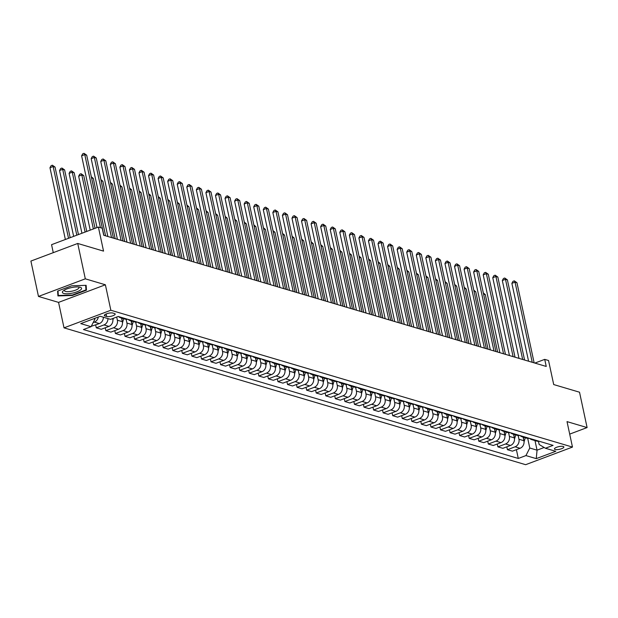 <?xml version="1.0" encoding="UTF-8"?>
<svg xmlns="http://www.w3.org/2000/svg" width="618" height="618" viewBox="0 0 618 618"><rect width="100%" height="100%" fill="white"/><g stroke="black" fill="none" stroke-linecap="round" stroke-linejoin="round"><path stroke-width="0.93" d="M563.199 446.459A4.828 1.383 167.9 0 0 557.737 446.907A4.828 1.383 167.9 0 0 554.423 448.992A4.828 1.383 167.9 0 0 555.095 449.502A4.828 1.383 167.9 0 0 560.557 449.047A4.828 1.383 167.9 0 0 563.871 446.969A4.828 1.383 167.9 0 0 563.199 446.459M64.017 327.849L525.655 464.69L572.477 447.077L110.846 310.244L64.017 327.849L58.563 302.387L105.384 284.782L85.307 278.826L38.478 296.439L58.563 302.387M38.478 296.439L30.9 261.074L77.729 243.461L103.546 251.117L98.386 227.069L51.564 244.682L53.272 252.662M569.703 434.114L587.1 427.571L579.522 392.206L553.705 384.558L548.545 360.51L544.721 359.375L534.871 363.075M85.307 278.826L77.729 243.461M98.386 227.069L102.209 228.204L103.731 235.273L546.242 366.451L544.721 359.375M104.99 315.991L106.667 316.493A4.681 1.336 167.9 0 0 111.958 316.053A4.681 1.336 167.9 0 0 115.172 314.037A4.681 1.336 167.9 0 0 114.515 313.542L112.831 313.04A4.681 1.336 167.9 0 0 107.547 313.481A4.681 1.336 167.9 0 0 104.334 315.497A4.681 1.336 167.9 0 0 104.99 315.991L104.728 314.778M93.689 318.749L94.925 319.12L91.07 326.683L83.415 329.556L518.278 458.463L516.393 449.665M91.07 326.683L80.749 323.616L100.24 316.285L110.56 319.351L118.223 316.47L553.079 445.369L545.424 448.251L555.752 451.31L536.262 458.641L525.933 455.582L518.278 458.463M105.384 284.782L110.846 310.244M587.1 427.571L567.023 421.615L572.477 447.077M545.424 448.251L539.151 444.496L538.448 441.229M534.995 440.595L537.05 450.174L544.164 447.502M94.755 318.347L94.925 319.12M112.708 318.54L112.77 318.842A6.041 5.129 106.5 0 1 108.922 326.404L101.267 329.286L96.292 327.81L95.682 324.96M116.686 317.049L117.366 320.201A6.041 5.129 106.5 0 1 113.511 327.764L105.856 330.645L105.245 327.787M121.553 318.046L122.333 321.677A6.041 5.129 106.5 0 1 118.486 329.239L110.831 332.121L105.856 330.645M126.134 319.344L126.922 323.036A6.041 5.129 106.5 0 1 123.075 330.599L115.419 333.481L114.801 330.622M131.116 320.881L131.897 324.512A6.041 5.129 106.5 0 1 128.05 332.075L120.386 334.956L115.419 333.481M135.697 322.179L136.485 325.871A6.041 5.129 106.5 0 1 132.638 333.434L124.983 336.316L124.365 333.457M140.68 323.708L141.46 327.347A6.041 5.129 106.5 0 1 137.605 334.91L129.95 337.791L124.983 336.316M145.253 325.014L146.049 328.706A6.041 5.129 106.5 0 1 142.194 336.269L134.539 339.151L133.928 336.292M150.236 326.543L151.016 330.182A6.041 5.129 106.5 0 1 147.169 337.745L139.513 340.626L134.539 339.151M154.817 327.849L155.605 331.542A6.041 5.129 106.5 0 1 151.758 339.104L144.102 341.986L143.492 339.127M159.799 329.379L160.58 333.017A6.041 5.129 106.5 0 1 156.733 340.58L149.077 343.461L144.102 341.986M164.38 330.684L165.168 334.377A6.041 5.129 106.5 0 1 161.321 341.939L153.666 344.821L153.048 341.963M169.363 332.214L170.143 335.852A6.041 5.129 106.5 0 1 166.296 343.415L158.633 346.289L153.666 344.821M173.944 333.519L174.732 337.212A6.041 5.129 106.5 0 1 170.885 344.774L163.222 347.656L162.611 344.798M178.926 335.049L179.707 338.687A6.041 5.129 106.5 0 1 175.852 346.25L168.196 349.124L163.222 347.656M183.5 336.354L184.295 340.047A6.041 5.129 106.5 0 1 180.441 347.61L172.785 350.483L172.175 347.633M188.482 337.884L189.262 341.522A6.041 5.129 106.5 0 1 185.415 349.077L177.76 351.959L172.785 350.483M193.063 339.189L193.851 342.882A6.041 5.129 106.5 0 1 190.004 350.445L182.349 353.318L181.738 350.468M198.046 340.719L198.826 344.35A6.041 5.129 106.5 0 1 194.979 351.912L187.324 354.794L182.349 353.318M202.627 342.024L203.415 345.717A6.041 5.129 106.5 0 1 199.568 353.272L191.912 356.153L191.294 353.295M207.609 343.554L208.39 347.185A6.041 5.129 106.5 0 1 204.543 354.747L196.879 357.629L191.912 356.153M212.183 344.859L212.978 348.544A6.041 5.129 106.5 0 1 209.131 356.107L201.468 358.988L200.858 356.13M217.173 346.389L217.953 350.02A6.041 5.129 106.5 0 1 214.098 357.583L206.443 360.464L201.468 358.988M221.746 347.687L222.542 351.379A6.041 5.129 106.5 0 1 218.687 358.942L211.032 361.824L210.421 358.965M226.729 349.216L227.509 352.855A6.041 5.129 106.5 0 1 223.662 360.418L216.006 363.299L211.032 361.824M231.31 350.522L232.098 354.214A6.041 5.129 106.5 0 1 228.251 361.777L220.595 364.659L219.985 361.8M236.292 352.051L237.073 355.69A6.041 5.129 106.5 0 1 233.225 363.253L225.57 366.134L220.595 364.659M240.873 353.357L241.661 357.049A6.041 5.129 106.5 0 1 237.814 364.612L230.159 367.494L229.541 364.635M245.856 354.886L246.636 358.525A6.041 5.129 106.5 0 1 242.789 366.088L235.126 368.969L230.159 367.494M250.429 356.192L251.225 359.885A6.041 5.129 106.5 0 1 247.378 367.447L239.714 370.329L239.104 367.471M255.419 357.722L256.2 361.36A6.041 5.129 106.5 0 1 252.345 368.923L244.689 371.804L239.714 370.329M259.993 359.027L260.788 362.72A6.041 5.129 106.5 0 1 256.933 370.282L249.278 373.164L248.668 370.306M264.975 360.557L265.755 364.195A6.041 5.129 106.5 0 1 261.908 371.758L254.253 374.632L249.278 373.164M269.556 361.862L270.344 365.555A6.041 5.129 106.5 0 1 266.497 373.118L258.842 375.999L258.231 373.141M274.539 363.392L275.319 367.03A6.041 5.129 106.5 0 1 271.472 374.593L263.816 377.467L258.842 375.999M279.12 364.697L279.908 368.39A6.041 5.129 106.5 0 1 276.061 375.953L268.405 378.826L267.787 375.976M284.102 366.227L284.883 369.865A6.041 5.129 106.5 0 1 281.028 377.42L273.372 380.302L268.405 378.826M288.676 367.532L289.471 371.225A6.041 5.129 106.5 0 1 285.624 378.788L277.961 381.661L277.351 378.811M293.666 369.062L294.446 372.693A6.041 5.129 106.5 0 1 290.591 380.255L282.936 383.137L277.961 381.661M298.239 370.367L299.035 374.06A6.041 5.129 106.5 0 1 295.18 381.615L287.524 384.496L286.914 381.638M303.222 371.897L304.002 375.528A6.041 5.129 106.5 0 1 300.155 383.09L292.499 385.972L287.524 384.496M307.803 373.202L308.591 376.887A6.041 5.129 106.5 0 1 304.744 384.45L297.088 387.331L296.478 384.473M312.785 374.732L313.565 378.363A6.041 5.129 106.5 0 1 309.718 385.926L302.063 388.807L297.088 387.331M317.366 376.03L318.154 379.722A6.041 5.129 106.5 0 1 314.307 387.285L306.652 390.167L306.034 387.308M322.349 377.559L323.129 381.198A6.041 5.129 106.5 0 1 319.274 388.761L311.619 391.642L306.652 390.167M326.922 378.865L327.718 382.557A6.041 5.129 106.5 0 1 323.871 390.12L316.207 393.002L315.597 390.143M331.912 380.394L332.693 384.033A6.041 5.129 106.5 0 1 328.838 391.596L321.182 394.477L316.207 393.002M336.486 381.7L337.281 385.393A6.041 5.129 106.5 0 1 333.426 392.955L325.771 395.837L325.161 392.978M341.468 383.23L342.248 386.868A6.041 5.129 106.5 0 1 338.401 394.431L330.746 397.312L325.771 395.837M346.049 384.535L346.837 388.228A6.041 5.129 106.5 0 1 342.99 395.79L335.335 398.672L334.724 395.814M351.032 386.065L351.812 389.703A6.041 5.129 106.5 0 1 347.965 397.266L340.309 400.14L335.335 398.672M355.613 387.37L356.401 391.063A6.041 5.129 106.5 0 1 352.554 398.625L344.898 401.507L344.28 398.649M360.595 388.9L361.375 392.538A6.041 5.129 106.5 0 1 357.521 400.101L349.865 402.975L344.898 401.507M365.168 390.205L365.964 393.898A6.041 5.129 106.5 0 1 362.117 401.461L354.454 404.334L353.844 401.484M370.159 391.735L370.931 395.373A6.041 5.129 106.5 0 1 367.084 402.936L359.429 405.81L354.454 404.334M374.732 393.04L375.528 396.733A6.041 5.129 106.5 0 1 371.673 404.296L364.017 407.169L363.407 404.319M379.715 394.57L380.495 398.208A6.041 5.129 106.5 0 1 376.648 405.763L368.992 408.645L364.017 407.169M384.296 395.875L385.084 399.568A6.041 5.129 106.5 0 1 381.236 407.131L373.581 410.004L372.971 407.154M389.278 397.405L390.058 401.036A6.041 5.129 106.5 0 1 386.211 408.598L378.548 411.48L373.581 410.004M393.859 398.71L394.647 402.403A6.041 5.129 106.5 0 1 390.8 409.958L383.145 412.839L382.527 409.981M398.842 400.24L399.622 403.871A6.041 5.129 106.5 0 1 395.767 411.433L388.112 414.315L383.145 412.839M403.415 401.538L404.211 405.23A6.041 5.129 106.5 0 1 400.364 412.793L392.7 415.675L392.09 412.816M408.405 403.075L409.178 406.706A6.041 5.129 106.5 0 1 405.331 414.269L397.675 417.15L392.7 415.675M412.978 404.373L413.774 408.065A6.041 5.129 106.5 0 1 409.919 415.628L402.264 418.51L401.654 415.651M417.961 405.902L418.741 409.541A6.041 5.129 106.5 0 1 414.894 417.104L407.239 419.985L402.264 418.51M422.542 407.208L423.33 410.9A6.041 5.129 106.5 0 1 419.483 418.463L411.827 421.345L411.217 418.486M427.525 408.737L428.305 412.376A6.041 5.129 106.5 0 1 424.458 419.939L416.795 422.82L411.827 421.345M432.106 410.043L432.894 413.736A6.041 5.129 106.5 0 1 429.046 421.298L421.391 424.18L420.773 421.321M437.088 411.573L437.868 415.211A6.041 5.129 106.5 0 1 434.014 422.774L426.358 425.655L421.391 424.18M441.661 412.878L442.457 416.571A6.041 5.129 106.5 0 1 438.61 424.133L430.947 427.015L430.337 424.157M446.652 414.408L447.424 418.046A6.041 5.129 106.5 0 1 443.577 425.609L435.922 428.483L430.947 427.015M451.225 415.713L452.021 419.406A6.041 5.129 106.5 0 1 448.166 426.968L440.51 429.85L439.9 426.992M456.208 417.243L456.988 420.881A6.041 5.129 106.5 0 1 453.141 428.444L445.485 431.318L440.51 429.85M460.789 418.548L461.576 422.241A6.041 5.129 106.5 0 1 457.729 429.804L450.074 432.677L449.464 429.827M465.771 420.078L466.551 423.716A6.041 5.129 106.5 0 1 462.704 431.271L455.041 434.153L450.074 432.677M470.352 421.383L471.14 425.076A6.041 5.129 106.5 0 1 467.293 432.639L459.637 435.512L459.019 432.662M475.335 422.913L476.115 426.544A6.041 5.129 106.5 0 1 472.26 434.106L464.605 436.988L459.637 435.512M479.908 424.218L480.704 427.911A6.041 5.129 106.5 0 1 476.849 435.466L469.193 438.347L468.583 435.497M484.898 425.748L485.671 429.379A6.041 5.129 106.5 0 1 481.824 436.941L474.168 439.823L469.193 438.347M489.471 427.053L490.267 430.746A6.041 5.129 106.5 0 1 486.412 438.301L478.757 441.182L478.147 438.324M494.454 428.583L495.234 432.214A6.041 5.129 106.5 0 1 491.387 439.777L483.732 442.658L478.757 441.182M499.035 429.881L499.823 433.573A6.041 5.129 106.5 0 1 495.976 441.136L488.32 444.018L487.71 441.159M504.018 431.418L504.798 435.049A6.041 5.129 106.5 0 1 500.951 442.612L493.288 445.493L488.32 444.018M508.599 432.716L509.386 436.408A6.041 5.129 106.5 0 1 505.539 443.971L497.884 446.853L497.266 443.994M513.581 434.245L514.361 437.884A6.041 5.129 106.5 0 1 510.507 445.447L502.851 448.328L497.884 446.853M518.154 435.551L518.95 439.243A6.041 5.129 106.5 0 1 515.095 446.806L507.44 449.688L506.83 446.829M523.145 437.08L523.917 440.719A6.041 5.129 106.5 0 1 520.07 448.282L512.415 451.163L507.44 449.688M527.718 438.386L529.78 448.019L537.05 450.174L536.262 458.641M98.293 317.019A6.041 5.129 106.5 0 1 94.392 322.102L93.171 322.557M103.353 317.212A6.041 5.129 106.5 0 1 99.359 323.569L91.255 326.319M122.743 317.806A6.041 5.129 106.5 0 1 120.51 317.737A6.041 5.129 106.5 0 1 118.602 316.586M107.941 318.571A6.041 5.129 106.5 0 1 103.948 324.929L96.292 327.81M127.71 319.282A6.041 5.129 106.5 0 1 125.485 319.205L120.51 317.737M132.306 320.642A6.041 5.129 106.5 0 1 130.074 320.572A6.041 5.129 106.5 0 1 128.165 319.413M137.273 322.117A6.041 5.129 106.5 0 1 135.048 322.04L130.074 320.572M141.862 323.477A6.041 5.129 106.5 0 1 139.637 323.399A6.041 5.129 106.5 0 1 137.729 322.248M146.837 324.952A6.041 5.129 106.5 0 1 144.604 324.875L139.637 323.399M151.425 326.312A6.041 5.129 106.5 0 1 149.201 326.234A6.041 5.129 106.5 0 1 147.285 325.083M156.4 327.787A6.041 5.129 106.5 0 1 154.168 327.71L149.201 326.234M160.989 329.147A6.041 5.129 106.5 0 1 158.756 329.07A6.041 5.129 106.5 0 1 156.848 327.919M165.956 330.622A6.041 5.129 106.5 0 1 163.731 330.545L158.756 329.07M170.553 331.982A6.041 5.129 106.5 0 1 168.32 331.905A6.041 5.129 106.5 0 1 166.412 330.754M175.52 333.457A6.041 5.129 106.5 0 1 173.295 333.38L168.32 331.905M180.108 334.817A6.041 5.129 106.5 0 1 177.884 334.74A6.041 5.129 106.5 0 1 175.976 333.589M185.083 336.292A6.041 5.129 106.5 0 1 182.851 336.215L177.884 334.74M189.672 337.652A6.041 5.129 106.5 0 1 187.447 337.575A6.041 5.129 106.5 0 1 185.531 336.424M194.647 339.12A6.041 5.129 106.5 0 1 192.414 339.05L187.447 337.575M199.235 340.487A6.041 5.129 106.5 0 1 197.003 340.41A6.041 5.129 106.5 0 1 195.095 339.259M204.203 341.955A6.041 5.129 106.5 0 1 201.978 341.885L197.003 340.41M208.791 343.314A6.041 5.129 106.5 0 1 206.566 343.245A6.041 5.129 106.5 0 1 204.658 342.094M213.766 344.79A6.041 5.129 106.5 0 1 211.541 344.713L206.566 343.245M218.355 346.15A6.041 5.129 106.5 0 1 216.13 346.08A6.041 5.129 106.5 0 1 214.222 344.929M223.33 347.625A6.041 5.129 106.5 0 1 221.097 347.548L216.13 346.08M227.918 348.985A6.041 5.129 106.5 0 1 225.686 348.907A6.041 5.129 106.5 0 1 223.778 347.756M232.893 350.46A6.041 5.129 106.5 0 1 230.661 350.383L225.686 348.907M237.482 351.82A6.041 5.129 106.5 0 1 235.249 351.742A6.041 5.129 106.5 0 1 233.341 350.591M242.449 353.295A6.041 5.129 106.5 0 1 240.224 353.218L235.249 351.742M247.038 354.655A6.041 5.129 106.5 0 1 244.813 354.577A6.041 5.129 106.5 0 1 242.905 353.426M252.013 356.13A6.041 5.129 106.5 0 1 249.788 356.053L244.813 354.577M256.601 357.49A6.041 5.129 106.5 0 1 254.377 357.413A6.041 5.129 106.5 0 1 252.468 356.262M261.576 358.965A6.041 5.129 106.5 0 1 259.344 358.888L254.377 357.413M266.165 360.325A6.041 5.129 106.5 0 1 263.932 360.248A6.041 5.129 106.5 0 1 262.024 359.097M271.14 361.8A6.041 5.129 106.5 0 1 268.907 361.723L263.932 360.248M275.728 363.16A6.041 5.129 106.5 0 1 273.496 363.083A6.041 5.129 106.5 0 1 271.588 361.932M280.696 364.635A6.041 5.129 106.5 0 1 278.471 364.558L273.496 363.083M285.284 365.995A6.041 5.129 106.5 0 1 283.059 365.918A6.041 5.129 106.5 0 1 281.151 364.767M290.259 367.463A6.041 5.129 106.5 0 1 288.034 367.393L283.059 365.918M294.848 368.83A6.041 5.129 106.5 0 1 292.623 368.753A6.041 5.129 106.5 0 1 290.707 367.602M299.823 370.298A6.041 5.129 106.5 0 1 297.59 370.228L292.623 368.753M304.411 371.657A6.041 5.129 106.5 0 1 302.179 371.588A6.041 5.129 106.5 0 1 300.271 370.437M309.386 373.133A6.041 5.129 106.5 0 1 307.154 373.056L302.179 371.588M313.975 374.493A6.041 5.129 106.5 0 1 311.742 374.423A6.041 5.129 106.5 0 1 309.834 373.272M318.942 375.968A6.041 5.129 106.5 0 1 316.717 375.891L311.742 374.423M323.531 377.328A6.041 5.129 106.5 0 1 321.306 377.25A6.041 5.129 106.5 0 1 319.398 376.099M328.506 378.803A6.041 5.129 106.5 0 1 326.281 378.726L321.306 377.25M333.094 380.163A6.041 5.129 106.5 0 1 330.869 380.085A6.041 5.129 106.5 0 1 328.954 378.934M338.069 381.638A6.041 5.129 106.5 0 1 335.837 381.561L330.869 380.085M342.658 382.998A6.041 5.129 106.5 0 1 340.425 382.921A6.041 5.129 106.5 0 1 338.517 381.769M347.633 384.473A6.041 5.129 106.5 0 1 345.4 384.396L340.425 382.921M352.221 385.833A6.041 5.129 106.5 0 1 349.989 385.756A6.041 5.129 106.5 0 1 348.081 384.605M357.189 387.308A6.041 5.129 106.5 0 1 354.964 387.231L349.989 385.756M361.777 388.668A6.041 5.129 106.5 0 1 359.552 388.591A6.041 5.129 106.5 0 1 357.644 387.44M366.752 390.143A6.041 5.129 106.5 0 1 364.527 390.066L359.552 388.591M371.341 391.503A6.041 5.129 106.5 0 1 369.116 391.426A6.041 5.129 106.5 0 1 367.2 390.275M376.316 392.971A6.041 5.129 106.5 0 1 374.083 392.901L369.116 391.426M380.904 394.338A6.041 5.129 106.5 0 1 378.672 394.261A6.041 5.129 106.5 0 1 376.764 393.11M385.879 395.806A6.041 5.129 106.5 0 1 383.647 395.736L378.672 394.261M390.468 397.165A6.041 5.129 106.5 0 1 388.235 397.096A6.041 5.129 106.5 0 1 386.327 395.945M395.435 398.641A6.041 5.129 106.5 0 1 393.21 398.571L388.235 397.096M400.024 400A6.041 5.129 106.5 0 1 397.799 399.931A6.041 5.129 106.5 0 1 395.891 398.78M404.999 401.476A6.041 5.129 106.5 0 1 402.774 401.399L397.799 399.931M409.587 402.836A6.041 5.129 106.5 0 1 407.362 402.766A6.041 5.129 106.5 0 1 405.447 401.607M414.562 404.311A6.041 5.129 106.5 0 1 412.33 404.234L407.362 402.766M419.151 405.671A6.041 5.129 106.5 0 1 416.918 405.593A6.041 5.129 106.5 0 1 415.01 404.442M424.126 407.146A6.041 5.129 106.5 0 1 421.893 407.069L416.918 405.593M428.714 408.506A6.041 5.129 106.5 0 1 426.482 408.428A6.041 5.129 106.5 0 1 424.574 407.277M433.681 409.981A6.041 5.129 106.5 0 1 431.457 409.904L426.482 408.428M438.27 411.341A6.041 5.129 106.5 0 1 436.045 411.264A6.041 5.129 106.5 0 1 434.137 410.113M443.245 412.816A6.041 5.129 106.5 0 1 441.013 412.739L436.045 411.264M447.834 414.176A6.041 5.129 106.5 0 1 445.609 414.099A6.041 5.129 106.5 0 1 443.693 412.948M452.809 415.651A6.041 5.129 106.5 0 1 450.576 415.574L445.609 414.099M457.397 417.011A6.041 5.129 106.5 0 1 455.165 416.934A6.041 5.129 106.5 0 1 453.257 415.783M462.364 418.486A6.041 5.129 106.5 0 1 460.14 418.409L455.165 416.934M466.961 419.846A6.041 5.129 106.5 0 1 464.728 419.769A6.041 5.129 106.5 0 1 462.82 418.618M471.928 421.314A6.041 5.129 106.5 0 1 469.703 421.244L464.728 419.769M476.517 422.681A6.041 5.129 106.5 0 1 474.292 422.604A6.041 5.129 106.5 0 1 472.384 421.453M481.492 424.149A6.041 5.129 106.5 0 1 479.259 424.079L474.292 422.604M486.08 425.508A6.041 5.129 106.5 0 1 483.855 425.439A6.041 5.129 106.5 0 1 481.94 424.288M491.055 426.984A6.041 5.129 106.5 0 1 488.823 426.914L483.855 425.439M495.644 428.344A6.041 5.129 106.5 0 1 493.411 428.274A6.041 5.129 106.5 0 1 491.503 427.123M500.611 429.819A6.041 5.129 106.5 0 1 498.386 429.742L493.411 428.274M505.207 431.179A6.041 5.129 106.5 0 1 502.975 431.109A6.041 5.129 106.5 0 1 501.067 429.95M510.174 432.654A6.041 5.129 106.5 0 1 507.95 432.577L502.975 431.109M514.763 434.014A6.041 5.129 106.5 0 1 512.538 433.936A6.041 5.129 106.5 0 1 510.63 432.785M519.738 435.489A6.041 5.129 106.5 0 1 517.505 435.412L512.538 433.936M524.327 436.849A6.041 5.129 106.5 0 1 522.102 436.771A6.041 5.129 106.5 0 1 520.186 435.62M529.302 438.324A6.041 5.129 106.5 0 1 527.069 438.247L522.102 436.771M533.89 439.684A6.041 5.129 106.5 0 1 531.658 439.607A6.041 5.129 106.5 0 1 529.75 438.456M525.933 455.582L529.78 448.019M538.857 441.159A6.041 5.129 106.5 0 1 536.633 441.082L531.658 439.607M57.93 295.937L72.36 295.474L86.466 290.174L86.134 285.331L71.703 285.794L57.598 291.101L57.93 295.937M85.74 286.814L86.466 290.174M72.267 295.041L72.36 295.474M100.44 227.679L84.774 154.624L86.69 155.188L103.87 235.319M97.003 227.594L81.615 155.813L84.774 154.624L84.009 153.31L86.69 155.188M81.615 155.813L82.742 153.782L84.009 153.31M70.182 237.675L55.048 167.084L53.14 166.52L49.973 167.71L65.361 239.49M49.973 167.71L51.101 165.686L52.368 165.207L53.14 166.52L68.528 238.301M52.368 165.207L55.048 167.084M111.518 237.582L94.338 157.459L96.253 158.023L113.426 238.154M107.864 236.501L91.178 158.648L94.338 157.459L93.565 156.145L96.253 158.023M91.178 158.648L92.306 156.617L93.565 156.145M121.082 240.417L103.901 160.286L105.809 160.858L122.99 240.989M117.428 239.336L100.734 161.483L103.901 160.286L103.129 158.981L105.809 160.858M100.734 161.483L101.862 159.452L103.129 158.981M130.637 243.253L113.465 163.121L115.373 163.693L132.553 243.816M126.991 242.171L110.298 164.311L113.465 163.121L112.692 161.816L115.373 163.693M110.298 164.311L111.425 162.287L112.692 161.816M78.471 234.562L64.612 169.919L62.696 169.355L59.537 170.545L73.65 236.377M59.537 170.545L60.664 168.521L61.931 168.042L62.696 169.355L76.81 235.188M61.931 168.042L64.612 169.919M112.909 319.985L113.434 318.27M86.752 231.449L74.175 172.754L72.26 172.19L69.092 173.38L81.931 233.256M69.092 173.38L70.228 171.356L71.487 170.877L72.26 172.19L85.099 232.067M71.487 170.877L74.175 172.754M122.472 322.82L123.731 318.687M95.041 228.328L83.731 175.589L81.823 175.025L78.656 176.215L90.22 230.143M121.885 319.568L122.279 318.255M78.656 176.215L79.784 174.191L81.051 173.712L81.823 175.025L93.38 228.954M81.051 173.712L83.731 175.589M140.201 246.088L123.021 165.956L124.936 166.528L142.117 246.652M136.547 245.006L119.861 167.146L123.021 165.956L122.256 164.643L124.936 166.528M119.861 167.146L120.989 165.122L122.256 164.643M132.036 325.655L133.295 321.522M131.441 322.403L131.843 321.09M105.601 235.829L93.295 178.424L91.557 177.907M91.309 176.756L93.295 178.424M80.386 290.081A9.811 2.804 167.9 0 0 79.884 287.177A9.811 2.804 167.9 0 0 63.554 290.622A9.811 2.804 167.9 0 0 63.453 290.699A9.811 2.804 167.9 0 0 67.424 293.766A9.811 2.804 167.9 0 0 80.386 290.081M64.612 289.958A7.431 2.124 167.9 0 0 64.427 290.622A7.431 2.124 167.9 0 0 70.097 291.495A7.431 2.124 167.9 0 0 78.069 288.861A7.431 2.124 167.9 0 0 78.957 287.509A7.431 2.124 167.9 0 0 78.517 286.976M57.706 292.7L58.308 295.497L57.992 290.954M85.639 285.346L85.956 289.904L72.291 295.041L58.308 295.497M149.765 248.923L132.584 168.791L134.5 169.363L151.673 249.487M146.111 247.841L129.425 169.981L132.584 168.791L131.812 167.478L134.5 169.363M129.425 169.981L130.552 167.957L131.812 167.478M159.328 251.758L142.148 171.626L144.056 172.19L161.236 252.322M155.674 250.676L138.98 172.816L142.148 171.626L141.375 170.313L144.056 172.19M138.98 172.816L140.108 170.792L141.375 170.313M168.884 254.593L151.711 174.461L153.619 175.025L170.8 255.157M165.238 253.511L148.544 175.651L151.711 174.461L150.939 173.148L153.619 175.025M148.544 175.651L149.672 173.627L150.939 173.148M178.447 257.428L161.267 177.296L163.183 177.86L180.363 257.992M174.794 256.346L158.108 178.486L161.267 177.296L160.502 175.983L163.183 177.86M158.108 178.486L159.235 176.462L160.502 175.983M188.011 260.263L170.831 180.132L172.746 180.695L189.919 260.827M184.357 259.174L167.663 181.321L170.831 180.132L170.058 178.818L172.746 180.695M167.663 181.321L168.799 179.297L170.058 178.818M141.599 328.49L142.858 324.357M141.004 325.238L141.406 323.925M115.164 238.664L102.858 181.259L101.12 180.742M100.873 179.591L102.858 181.259M151.155 331.325L152.422 327.192M150.568 328.073L150.962 326.76M124.728 241.499L112.422 184.094L110.684 183.577M110.437 182.418L112.422 184.094M160.719 334.153L161.978 330.027M160.124 330.9L160.525 329.595M134.284 244.334L121.978 186.93L120.247 186.412M120 185.253L121.978 186.93M170.282 336.988L171.541 332.863M169.687 333.735L170.089 332.43M143.847 247.169L131.541 189.765L129.803 189.247M129.556 188.088L131.541 189.765M179.846 339.823L181.105 335.698M179.251 336.571L179.653 335.265M153.411 250.004L141.105 192.592L139.367 192.082M139.12 190.923L141.105 192.592M197.575 263.09L180.394 182.967L182.302 183.531L199.483 263.662M193.921 262.009L177.227 184.156L180.394 182.967L179.622 181.653L182.302 183.531M177.227 184.156L178.355 182.125L179.622 181.653M189.402 342.658L190.668 338.533M188.814 339.406L189.208 338.1M162.974 252.839L150.668 195.427L148.93 194.917M148.683 193.758L150.668 195.427M207.13 265.925L189.958 185.802L191.866 186.366L209.046 266.497M203.484 264.844L186.791 186.991L189.958 185.802L189.185 184.488L191.866 186.366M186.791 186.991L187.918 184.96L189.185 184.488M198.965 345.493L200.224 341.36M198.37 342.241L198.772 340.935M172.53 255.674L160.224 198.262L158.494 197.752M158.247 196.594L160.224 198.262M216.694 268.76L199.514 188.629L201.429 189.201L218.61 269.332M213.04 267.679L196.354 189.819L199.514 188.629L198.749 187.324L201.429 189.201M196.354 189.819L197.482 187.795L198.749 187.324M208.529 348.328L209.788 344.195M207.934 345.076L208.336 343.77M182.094 258.509L169.788 201.097L168.05 200.587M167.802 199.429L169.788 201.097M226.258 271.596L209.077 191.464L210.993 192.036L228.166 272.159M222.604 270.514L205.91 192.654L209.077 191.464L208.305 190.159L210.993 192.036M205.91 192.654L207.045 190.63L208.305 190.159M218.092 351.163L219.351 347.03M217.497 347.911L217.899 346.598M191.657 261.337L179.351 203.932L177.613 203.422M177.366 202.264L179.351 203.932M235.821 274.431L218.641 194.299L220.549 194.871L237.729 274.995M232.167 273.349L215.473 195.489L218.641 194.299L217.868 192.986L220.549 194.871M215.473 195.489L216.601 193.465L217.868 192.986M227.648 353.998L228.915 349.865M227.061 350.746L227.455 349.433M201.221 264.172L188.915 206.767L187.177 206.25M186.93 205.099L188.915 206.767M245.377 277.266L228.204 197.134L230.112 197.706L247.293 277.83M241.731 276.184L225.037 198.324L228.204 197.134L227.432 195.821L230.112 197.706M225.037 198.324L226.165 196.3L227.432 195.821M237.212 356.833L238.471 352.7M236.617 353.581L237.018 352.268M210.777 267.007L198.471 209.602L196.74 209.085M196.493 207.934L198.471 209.602M254.94 280.101L237.76 199.969L239.676 200.533L256.856 280.665M251.287 279.019L234.601 201.159L237.76 199.969L236.995 198.656L239.676 200.533M234.601 201.159L235.728 199.135L236.995 198.656M264.504 282.936L247.324 202.804L249.239 203.368L266.412 283.5M260.85 281.854L244.156 203.994L247.324 202.804L246.551 201.491L249.239 203.368M244.156 203.994L245.292 201.97L246.551 201.491M274.068 285.771L256.887 205.639L258.795 206.203L275.976 286.335M270.414 284.682L253.72 206.829L256.887 205.639L256.115 204.326L258.795 206.203M253.72 206.829L254.848 204.805L256.115 204.326M283.623 288.598L266.451 208.475L268.359 209.038L285.539 289.17M279.977 287.517L263.283 209.664L266.451 208.475L265.678 207.161L268.359 209.038M263.283 209.664L264.411 207.64L265.678 207.161M293.187 291.433L276.007 211.31L277.922 211.874L295.103 292.005M289.533 290.352L272.847 212.499L276.007 211.31L275.242 209.996L277.922 211.874M272.847 212.499L273.975 210.468L275.242 209.996M302.75 294.268L285.57 214.145L287.486 214.709L304.659 294.84M299.097 293.187L282.403 215.334L285.57 214.145L284.798 212.831L287.486 214.709M282.403 215.334L283.538 213.303L284.798 212.831M312.306 297.103L295.134 216.972L297.042 217.544L314.222 297.675M308.66 296.022L291.966 218.162L295.134 216.972L294.361 215.667L297.042 217.544M291.966 218.162L293.094 216.138L294.361 215.667M321.87 299.939L304.697 219.807L306.605 220.379L323.786 300.502M318.224 298.857L301.53 220.997L304.697 219.807L303.925 218.502L306.605 220.379M301.53 220.997L302.658 218.973L303.925 218.502M331.433 302.774L314.253 222.642L316.169 223.214L333.349 303.338M327.779 301.692L311.093 223.832L314.253 222.642L313.488 221.329L316.169 223.214M311.093 223.832L312.221 221.808L313.488 221.329M340.997 305.609L323.817 225.477L325.732 226.049L342.905 306.173M337.343 304.527L320.649 226.667L323.817 225.477L323.044 224.164L325.732 226.049M320.649 226.667L321.785 224.643L323.044 224.164M350.553 308.444L333.38 228.312L335.288 228.876L352.469 309.008M346.907 307.362L330.213 229.502L333.38 228.312L332.608 226.999L335.288 228.876M330.213 229.502L331.341 227.478L332.608 226.999M360.116 311.279L342.936 231.147L344.852 231.711L362.032 311.843M356.47 310.197L339.776 232.337L342.936 231.147L342.171 229.834L344.852 231.711M339.776 232.337L340.904 230.313L342.171 229.834M369.68 314.114L352.499 233.983L354.415 234.546L371.588 314.678M366.026 313.025L349.34 235.172L352.499 233.983L351.735 232.669L354.415 234.546M349.34 235.172L350.468 233.148L351.735 232.669M379.243 316.941L362.063 236.818L363.979 237.382L381.151 317.513M375.589 315.86L358.896 238.007L362.063 236.818L361.291 235.504L363.979 237.382M358.896 238.007L360.024 235.983L361.291 235.504M388.799 319.776L371.627 239.653L373.535 240.217L390.715 320.348M385.153 318.695L368.459 240.842L371.627 239.653L370.854 238.339L373.535 240.217M368.459 240.842L369.587 238.811L370.854 238.339M398.363 322.611L381.182 242.488L383.098 243.052L400.279 323.183M394.717 321.53L378.023 243.677L381.182 242.488L380.418 241.174L383.098 243.052M378.023 243.677L379.151 241.646L380.418 241.174M407.926 325.447L390.746 245.315L392.662 245.887L409.834 326.018M404.272 324.365L387.586 246.505L390.746 245.315L389.981 244.01L392.662 245.887M387.586 246.505L388.714 244.481L389.981 244.01M417.49 328.282L400.31 248.15L402.218 248.722L419.398 328.846M413.836 327.2L397.142 249.34L400.31 248.15L399.537 246.837L402.218 248.722M397.142 249.34L398.27 247.316L399.537 246.837M427.046 331.117L409.873 250.985L411.781 251.557L428.962 331.681M423.4 330.035L406.706 252.175L409.873 250.985L409.101 249.672L411.781 251.557M406.706 252.175L407.834 250.151L409.101 249.672M436.609 333.952L419.429 253.82L421.345 254.384L438.525 334.516M432.963 332.87L416.269 255.01L419.429 253.82L418.664 252.507L421.345 254.384M416.269 255.01L417.397 252.986L418.664 252.507M446.173 336.787L428.992 256.655L430.908 257.219L448.081 337.351M442.519 335.705L425.833 257.845L428.992 256.655L428.228 255.342L430.908 257.219M425.833 257.845L426.961 255.821L428.228 255.342M455.736 339.622L438.556 259.49L440.464 260.054L457.644 340.186M452.082 338.54L435.389 260.68L438.556 259.49L437.783 258.177L440.464 260.054M435.389 260.68L436.517 258.656L437.783 258.177M465.292 342.457L448.12 262.326L450.028 262.889L467.208 343.021M461.646 341.368L444.952 263.515L448.12 262.326L447.347 261.012L450.028 262.889M444.952 263.515L446.08 261.491L447.347 261.012M474.856 345.284L457.675 265.161L459.591 265.725L476.772 345.856M471.21 344.203L454.516 266.35L457.675 265.161L456.911 263.847L459.591 265.725M454.516 266.35L455.644 264.319L456.911 263.847M484.419 348.119L467.239 267.996L469.155 268.56L486.327 348.691M480.765 347.038L464.079 269.185L467.239 267.996L466.474 266.682L469.155 268.56M464.079 269.185L465.207 267.154L466.474 266.682M493.983 350.954L476.802 270.823L478.711 271.395L495.891 351.526M490.329 349.873L473.635 272.02L476.802 270.823L476.03 269.518L478.711 271.395M473.635 272.02L474.763 269.989L476.03 269.518M246.775 359.668L248.034 355.535M246.18 356.416L246.582 355.103M220.34 269.842L208.034 212.438L206.296 211.92M206.049 210.761L208.034 212.438M256.339 362.496L257.598 358.37M255.744 359.243L256.146 357.938M229.904 272.677L217.598 215.273L215.86 214.755M215.612 213.596L217.598 215.273M265.894 365.331L267.161 361.206M265.307 362.078L265.701 360.773M239.467 275.512L227.161 218.108L225.423 217.59M225.176 216.431L227.161 218.108M275.458 368.166L276.717 364.041M274.863 364.914L275.265 363.608M249.023 278.347L236.717 220.935L234.987 220.425M234.74 219.266L236.717 220.935M285.022 371.001L286.281 366.876M284.427 367.749L284.828 366.443M258.587 281.182L246.281 223.77L244.543 223.26M244.295 222.101L246.281 223.77M294.585 373.836L295.844 369.703M293.99 370.584L294.392 369.278M268.15 284.017L255.844 226.605L254.106 226.095M253.859 224.937L255.844 226.605M304.141 376.671L305.408 372.538M303.554 373.419L303.948 372.113M277.714 286.852L265.408 229.44L263.67 228.93M263.423 227.772L265.408 229.44M313.705 379.506L314.964 375.373M313.11 376.254L313.511 374.941M287.27 289.68L274.964 232.275L273.233 231.758M272.986 230.607L274.964 232.275M323.268 382.341L324.527 378.208M322.673 379.089L323.075 377.776M296.833 292.515L284.527 235.11L282.789 234.593M282.542 233.442L284.527 235.11M332.832 385.176L334.091 381.043M332.237 381.924L332.639 380.611M306.397 295.35L294.091 237.945L292.353 237.428M292.105 236.269L294.091 237.945M342.387 388.011L343.647 383.878M341.8 384.759L342.194 383.446M315.96 298.185L303.647 240.781L301.916 240.263M301.669 239.104L303.647 240.781M351.951 390.839L353.21 386.714M351.356 387.586L351.758 386.281M325.516 301.02L313.21 243.616L311.48 243.098M311.233 241.939L313.21 243.616M361.515 393.674L362.774 389.549M360.92 390.421L361.321 389.116M335.08 303.855L322.774 246.451L321.036 245.933M320.788 244.774L322.774 246.451M371.078 396.509L372.337 392.384M370.483 393.257L370.885 391.951M344.643 306.69L332.337 249.278L330.599 248.768M330.352 247.609L332.337 249.278M380.634 399.344L381.893 395.211M380.047 396.092L380.441 394.786M354.207 309.525L341.893 252.113L340.163 251.603M339.915 250.444L341.893 252.113M390.197 402.179L391.457 398.046M389.603 398.927L390.004 397.621M363.763 312.36L351.457 254.948L349.726 254.438M349.471 253.28L351.457 254.948M399.761 405.014L401.02 400.881M399.166 401.762L399.568 400.456M373.326 315.195L361.02 257.783L359.282 257.273M359.035 256.115L361.02 257.783M409.325 407.849L410.584 403.716M408.73 404.597L409.131 403.284M382.89 318.023L370.584 260.618L368.846 260.101M368.598 258.95L370.584 260.618M418.88 410.684L420.14 406.551M418.293 407.432L418.687 406.119M392.453 320.858L380.14 263.453L378.409 262.936M378.162 261.785L380.14 263.453M428.444 413.519L429.703 409.386M427.849 410.267L428.251 408.954M402.009 323.693L389.703 266.288L387.973 265.771M387.718 264.612L389.703 266.288M438.007 416.354L439.267 412.221M437.413 413.102L437.814 411.789M411.573 326.528L399.267 269.124L397.529 268.606M397.281 267.447L399.267 269.124M447.563 419.182L448.83 415.057M446.976 415.929L447.378 414.624M421.136 329.363L408.83 271.959L407.092 271.441M406.845 270.282L408.83 271.959M457.127 422.017L458.386 417.892M456.54 418.765L456.934 417.459M430.7 332.198L418.386 274.794L416.656 274.276M416.408 273.117L418.386 274.794M466.69 424.852L467.95 420.727M466.096 421.6L466.497 420.294M440.255 335.033L427.95 277.621L426.219 277.111M425.964 275.952L427.95 277.621M476.254 427.687L477.513 423.554M475.659 424.435L476.061 423.129M449.819 337.868L437.513 280.456L435.775 279.946M435.528 278.788L437.513 280.456M485.81 430.522L487.077 426.389M485.223 427.27L485.624 425.964M459.383 340.703L447.077 283.291L445.339 282.781M445.091 281.623L447.077 283.291M503.539 353.79L486.366 273.658L488.274 274.23L505.454 354.361M499.892 352.708L483.199 274.848L486.366 273.658L485.594 272.353L488.274 274.23M483.199 274.848L484.327 272.824L485.594 272.353M495.373 433.357L496.633 429.224M494.786 430.105L495.18 428.792M468.946 343.531L456.632 286.126L454.902 285.616M454.655 284.458L456.632 286.126M513.102 356.625L495.922 276.493L497.838 277.065L515.018 357.189M509.448 355.543L492.762 277.683L495.922 276.493L495.157 275.18L497.838 277.065M492.762 277.683L493.89 275.659L495.157 275.18M504.937 436.192L506.196 432.059M504.342 432.94L504.744 431.627M478.502 346.366L466.196 288.961L464.466 288.444M464.211 287.293L466.196 288.961M522.666 359.46L505.485 279.328L507.401 279.9L524.574 360.024M519.012 358.378L502.326 280.518L505.485 279.328L504.721 278.015L507.401 279.9M502.326 280.518L503.454 278.494L504.721 278.015M514.5 439.027L515.76 434.894M513.906 435.775L514.307 434.462M488.065 349.201L475.76 291.796L474.021 291.279M473.774 290.128L475.76 291.796M532.229 362.295L515.049 282.163L516.957 282.727L534.137 362.859M528.575 361.213L511.882 283.353L515.049 282.163L514.276 280.85L516.957 282.727M511.882 283.353L513.01 281.329L514.276 280.85M524.056 441.862L525.323 437.729M523.469 438.61L523.871 437.297M497.629 352.036L485.323 294.631L483.585 294.114M483.338 292.955L485.323 294.631M112.77 318.842L112.291 318.703M122.333 321.677L117.366 320.201M131.897 324.512L126.922 323.036M141.46 327.347L136.485 325.871M151.016 330.182L146.049 328.706M160.58 333.017L155.605 331.542M170.143 335.852L165.168 334.377M179.707 338.687L174.732 337.212M189.262 341.522L184.295 340.047M198.826 344.35L193.851 342.882M208.39 347.185L203.415 345.717M217.953 350.02L212.978 348.544M227.509 352.855L222.542 351.379M237.073 355.69L232.098 354.214M246.636 358.525L241.661 357.049M256.2 361.36L251.225 359.885M265.755 364.195L260.788 362.72M275.319 367.03L270.344 365.555M284.883 369.865L279.908 368.39M294.446 372.693L289.471 371.225M304.002 375.528L299.035 374.06M313.565 378.363L308.591 376.887M323.129 381.198L318.154 379.722M332.693 384.033L327.718 382.557M342.248 386.868L337.281 385.393M351.812 389.703L346.837 388.228M361.375 392.538L356.401 391.063M370.931 395.373L365.964 393.898M380.495 398.208L375.528 396.733M390.058 401.036L385.084 399.568M399.622 403.871L394.647 402.403M409.178 406.706L404.211 405.23M418.741 409.541L413.774 408.065M428.305 412.376L423.33 410.9M437.868 415.211L432.894 413.736M447.424 418.046L442.457 416.571M456.988 420.881L452.021 419.406M466.551 423.716L461.576 422.241M476.115 426.544L471.14 425.076M485.671 429.379L480.704 427.911M495.234 432.214L490.267 430.746M504.798 435.049L499.823 433.573M514.361 437.884L509.386 436.408M523.917 440.719L518.95 439.243M99.359 323.569L94.392 322.102M108.922 326.404L103.948 324.929M118.486 329.239L113.511 327.764M128.05 332.075L123.075 330.599M137.605 334.91L132.638 333.434M147.169 337.745L142.194 336.269M156.733 340.58L151.758 339.104M166.296 343.415L161.321 341.939M175.852 346.25L170.885 344.774M185.415 349.077L180.441 347.61M194.979 351.912L190.004 350.445M204.543 354.747L199.568 353.272M214.098 357.583L209.131 356.107M223.662 360.418L218.687 358.942M233.225 363.253L228.251 361.777M242.789 366.088L237.814 364.612M252.345 368.923L247.378 367.447M261.908 371.758L256.933 370.282M271.472 374.593L266.497 373.118M281.028 377.42L276.061 375.953M290.591 380.255L285.624 378.788M300.155 383.09L295.18 381.615M309.718 385.926L304.744 384.45M319.274 388.761L314.307 387.285M328.838 391.596L323.871 390.12M338.401 394.431L333.426 392.955M347.965 397.266L342.99 395.79M357.521 400.101L352.554 398.625M367.084 402.936L362.117 401.461M376.648 405.763L371.673 404.296M386.211 408.598L381.236 407.131M395.767 411.433L390.8 409.958M405.331 414.269L400.364 412.793M414.894 417.104L409.919 415.628M424.458 419.939L419.483 418.463M434.014 422.774L429.046 421.298M443.577 425.609L438.61 424.133M453.141 428.444L448.166 426.968M462.704 431.271L457.729 429.804M472.26 434.106L467.293 432.639M481.824 436.941L476.849 435.466M491.387 439.777L486.412 438.301M500.951 442.612L495.976 441.136M510.507 445.447L505.539 443.971M520.07 448.282L515.095 446.806M106.134 313.975L106.667 316.493"/></g></svg>
